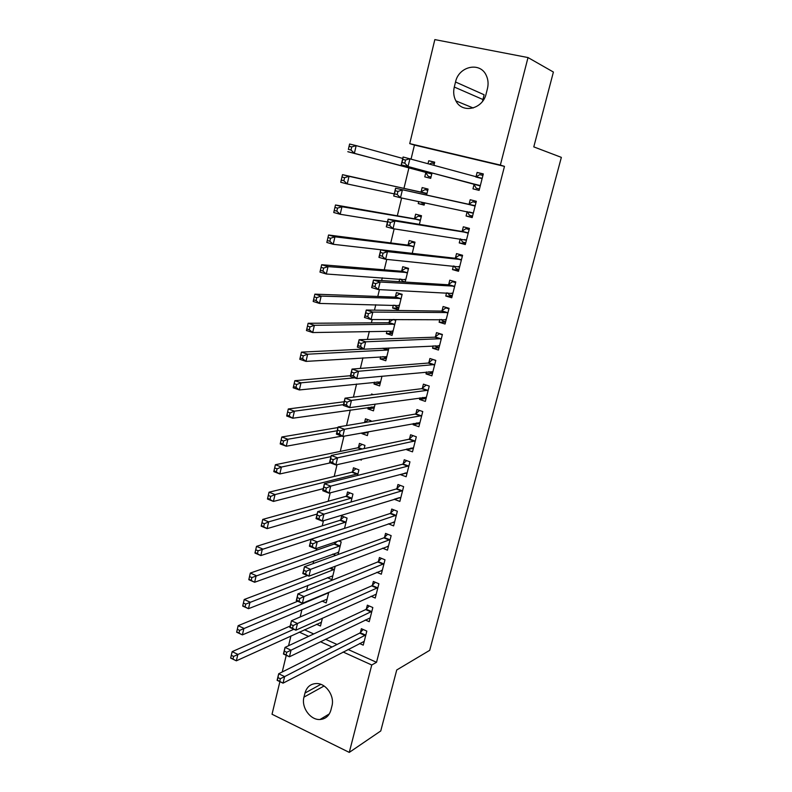 <?xml version="1.0" encoding="UTF-8"?>
<svg xmlns="http://www.w3.org/2000/svg" width="792" height="792" viewBox="0 0 792 792"><rect width="100%" height="100%" fill="white"/><g stroke="black" fill="none" stroke-linecap="round" stroke-linejoin="round"><path stroke-width="1.19" d="M348.064 649.46L376.527 662.31L504.474 166.379L414.444 145.065L411.078 158.984M408.959 167.726L403.94 188.427M401.623 198L397.317 215.81M394.159 228.848L390.743 242.936M386.763 259.39L384.239 269.825M382.298 277.814L381.635 280.566M379.437 289.615L377.784 296.465M375.784 304.722L374.467 310.147M372.2 319.532L371.389 322.869M369.32 331.402L367.379 339.431M362.924 357.826L360.36 368.428M356.578 384.021L353.4 397.138M350.292 409.979L346.52 425.561M343.936 436.214L340.263 451.41M337.046 464.666L334.194 476.438M330.224 492.842L328.185 501.257M323.473 520.73L322.235 525.858M316.78 548.351L316.325 550.242M313.731 560.974L313.087 563.597M307.821 585.367L306.603 590.416M301.96 609.563L300.168 616.978M414.444 145.065L409.731 143.629L434.838 39.6L528.017 57.559L500.356 165.073L409.731 143.629M528.017 57.559L553.4 72.042L533.788 146.886L561.35 157.37L429.709 650.321L396.733 669.973L380.754 730.957L349.272 752.4L272.032 714.245L279.893 681.655M282.229 671.982L286.249 655.321M288.565 645.737L290.931 635.927M424.195 204.781L418.235 203.574L424.116 205.098L424.69 202.772M418.235 203.574L418.74 201.534M421.096 191.902L422.156 187.585L428.066 189.08L426.581 195.109M472.27 217.226L466.072 215.998L472.18 217.592L476.329 201.287L470.2 199.732L469.082 204.138M466.072 215.998L467.181 211.622M408.127 244.797L409.167 240.55L414.988 242.164L412.236 253.361M458.786 270.171L452.48 269.587L458.499 271.29L462.577 255.281L456.529 253.608L455.43 257.925M452.48 269.587L453.38 266.003M398.742 308.147L392.624 308.038L398.346 309.781L402.148 294.307L396.416 292.594L395.386 296.772M392.624 308.038L393.337 305.138M445.53 322.176L439.124 322.215L445.055 324.027L449.064 308.306L443.104 306.524L442.025 310.761M439.124 322.215L439.827 319.453M386.347 358.499L380.15 358.905L385.793 360.756L388.941 347.975M380.15 358.905L380.695 356.717M382.734 348.391L387.823 350.024L307.662 354.202L305.989 361.39L386.803 356.657M432.392 373.289L426.007 373.913L431.858 375.834L435.798 360.38L429.917 358.499L428.858 362.667M426.007 373.913L426.502 371.953M373.973 408.028L367.894 408.91L373.458 410.85L375.121 404.098M367.894 408.91L368.26 407.405M371.329 394.911L371.547 394L373.458 394.654M418.849 423.651L413.117 424.71L418.889 426.73L422.76 411.553L416.958 409.563L415.929 413.662M413.117 424.71L413.424 423.512M359.845 459.548L361.33 460.093L361.568 459.162M358.469 447.361L359.439 443.401L364.954 445.411L364.162 448.599M405.791 473.21L400.455 474.626L406.147 476.735L409.949 461.825L404.237 459.746L403.217 463.765M346.579 495.861L347.53 491.971L352.965 494.069L351.005 502.049M388.337 523.809L393.624 525.888L397.356 511.236L391.723 509.058L390.723 513.008M332.838 554.083L335.828 555.331M334.887 543.55L335.263 542.015M338.63 540.857L341.194 541.906L338.085 554.509M376.804 572.329L381.318 574.2L384.991 559.796L379.427 557.519L378.437 561.409M321.948 601.069L326.175 602.91L328.779 592.317M365.3 619.978L369.22 621.69L372.824 607.533L367.339 605.167L366.369 608.989M304.445 629.759L313.721 633.947M325.532 639.283L337.046 644.48M359.568 643.5L363.241 645.143L366.825 631.095L361.37 628.69L360.409 632.481M316.523 624.254L320.483 626.017L322.403 618.206M371.042 596.257L375.24 598.049L378.883 583.763L373.359 581.447L372.379 585.298M327.383 577.675L331.907 579.605L335.214 566.181M382.576 548.183L387.446 550.153L391.149 535.62L385.546 533.392L384.556 537.313M340.708 519.809L341.659 515.938L347.054 518.087L344.52 528.393M399.396 497.673L394.208 499.257L399.861 501.425L403.623 486.635L397.95 484.506L396.94 488.496M352.499 471.715L353.46 467.785L358.934 469.844L357.558 475.447M412.276 448.529L406.761 449.777L412.493 451.846L416.325 436.798L410.573 434.758L409.543 438.817M406.761 449.777L406.969 448.955M367.676 432.511L361.845 433.59L367.369 435.58L368.31 431.759M361.845 433.59L362.013 432.917M364.548 422.552L365.468 418.81L371.012 420.77L370.834 421.502M425.552 398.564L419.532 399.425L425.344 401.386L429.244 386.08L423.413 384.15L422.364 388.278M419.532 399.425L419.938 397.851M380.229 383.358L374.002 384.021L379.596 385.912L382.001 376.17M374.002 384.021L374.448 382.17M438.996 347.837L432.541 348.183L438.431 350.044L442.401 334.462L436.481 332.63L435.412 336.828M432.541 348.183L433.135 345.817M392.525 333.432L386.367 333.58L392.04 335.382L395.812 320.047L394.07 319.503M386.367 333.58L386.991 331.036M389.1 322.413L389.812 319.513M452.123 296.287L445.767 296.02L451.747 297.772L455.786 281.912L449.787 280.19L448.698 284.467M445.767 296.02L446.569 292.852M399.089 281.675L399.742 279.002M401.732 270.904L402.762 266.686L408.543 268.349L405.167 282.061M465.498 243.817L459.241 242.916L465.31 244.56L469.418 228.403L463.33 226.799L462.221 231.155M459.241 242.916L460.261 238.907M414.582 218.473L415.632 214.186L421.502 215.731L419.374 224.374M474.081 184.427L472.963 188.843L479.111 190.377L483.308 173.923L477.121 172.428L476.002 176.864M425.849 172.527L424.779 176.873L430.709 178.349L432.026 172.963M428.017 163.696L428.739 160.736L434.689 162.172L433.907 165.33M455.529 82.002C458.707 66.152 480.279 61.39 486.308 75.527C488.189 79.586 488.565 83.952 487.446 88.635L486.159 93.733C482.853 109.276 462.241 113.919 455.885 100.871C453.668 96.664 453.133 92.06 454.291 87.041L455.529 82.002L484.1 94.753L482.536 101.326M504.474 166.379L500.356 165.073M376.527 662.31L371.755 665.003L349.272 752.4M330.907 710.077C329.175 715.899 325.542 719.047 320.017 719.502C310.345 720.245 301.079 707.266 303.96 697.138L304.969 693.059C306.821 686.803 310.781 683.625 316.83 683.526C326.205 683.516 334.768 696.148 331.947 705.959L330.907 710.077M299.267 632.125L308.593 636.352M320.463 641.738L332.036 646.985M343.124 652.014L371.755 665.003M483.239 174.19L477.121 172.428M434.63 162.41L428.739 160.736M280.358 678.734L277.982 677.606L277.349 680.229L279.725 681.367L280.358 678.734L284.635 676.596L283.041 683.159L277.111 680.318L278.685 673.764L284.635 676.596L365.855 634.887M364.211 641.362L283.041 683.159L279.725 681.367M277.982 677.606L278.685 673.764L359.707 633.105L363.201 629.501M232.996 659.013L233.6 656.429L231.304 655.331L230.71 657.924L236.363 660.825L230.65 658.093L232.145 651.648L237.867 654.36L236.363 660.825L321.394 622.294M290.179 626.017L232.145 651.648L231.304 655.331M293.832 629.264L233.6 656.429M286.744 652.281L284.348 651.163L283.704 653.816L286.11 654.934L286.744 652.281L291.03 650.173L289.427 656.796L283.437 654.014L285.031 647.391L291.03 650.173L371.854 611.355M370.191 617.879L289.427 656.796L286.11 654.934M284.348 651.163L285.031 647.391L365.666 609.592L369.24 605.989M293.188 625.561L290.773 624.462L290.129 627.145L292.545 628.244L293.188 625.561L297.485 623.492L295.862 630.184L289.832 627.452L291.446 620.77L297.485 623.492L377.893 587.624M376.22 594.198L295.862 630.184L292.545 628.244M290.773 624.462L291.446 620.77L371.676 585.882L375.329 582.278M239.026 633.006L239.63 630.392L237.323 629.313L236.719 631.927L242.392 634.877L236.64 632.204L238.154 625.69L243.906 628.363L242.392 634.877L327.096 599.148M297.703 601.257L238.154 625.69L237.323 629.313M328.68 592.723L239.63 630.392M245.114 606.741L245.728 604.108L243.401 603.049L242.797 605.692L248.48 608.692L242.689 606.068L244.213 599.494L250.015 602.108L248.48 608.692L332.838 575.814M307.484 575.556L244.213 599.494L243.401 603.049M334.442 569.329L245.728 604.108M381.685 570.299L382.249 570.537M299.703 598.584L297.267 597.514L296.614 600.217L299.049 601.296L299.703 598.584L303.999 596.544L302.366 603.306L296.297 600.633L297.921 593.881L303.999 596.544L383.991 563.686M382.308 570.319L302.366 603.306L299.049 601.296M297.267 597.514L297.921 593.881L377.744 561.973L381.477 558.36M387.536 546.292L388.347 546.619M306.276 571.349L303.821 570.299L303.158 573.032L305.613 574.081L306.276 571.349L310.583 569.349L308.93 576.17L302.811 573.547L304.455 566.745L310.583 569.349L390.149 539.55M388.446 546.232L308.93 576.17L305.613 574.081M303.821 570.299L304.455 566.745L383.853 537.857L387.684 534.244M303.158 573.032L302.811 573.547M338.59 552.489L337.976 552.242M251.262 580.229L251.876 577.566L249.539 576.536L248.926 579.199L254.628 582.259L248.797 579.685L250.331 573.052L256.172 575.616L254.628 582.259L338.639 552.281M337.273 541.322L334.155 544.084L250.331 573.052L249.539 576.536M340.243 545.747L251.876 577.566M257.469 553.469L258.093 550.777L255.727 549.777L255.113 552.46L260.835 555.568L254.955 553.054L256.509 546.361L262.399 548.856L260.835 555.568L344.233 528.432M343.946 516.859L339.986 520.324L256.509 546.361L255.727 549.777M346.104 521.958L258.093 550.777M254.955 553.054L255.113 552.46M393.406 522.077L394.495 522.492M312.909 543.837L310.434 542.817L309.771 545.569L312.246 546.599L312.909 543.837L317.226 541.876L315.562 548.777L309.395 546.213L311.048 539.332L317.226 541.876L396.346 515.196M394.634 521.948L315.562 548.777L312.246 546.599M310.434 542.817L311.048 539.332L390.06 513.523L393.951 509.909M309.771 545.569L309.395 546.213M263.726 526.452L264.36 523.74L261.984 522.75L261.36 525.462L267.102 528.63L261.182 526.165L262.746 519.404L268.676 521.849L267.102 528.63L317.147 514.028M349.925 492.891L345.857 496.356L262.746 519.404L261.984 522.75M352.004 497.97L268.676 521.849L264.36 523.74M345.886 496.346L351.321 498.455L345.857 496.356M261.182 526.165L261.36 525.462M399.277 497.633L400.693 498.168M319.612 516.057L317.117 515.057L316.444 517.849L318.938 518.849L319.612 516.057L323.938 514.147L322.255 521.106L316.038 518.602L317.711 511.652L323.938 514.147L402.613 490.634M400.871 497.435L322.255 521.106L318.938 518.849M317.117 515.057L317.711 511.652L396.248 488.991L400.267 485.377M316.444 517.849L316.038 518.602M270.052 499.168L270.686 496.426L268.3 495.465L267.666 498.208L273.428 501.425L267.458 499.019L269.042 492.198L275.012 494.584L273.428 501.425L323.255 488.654M355.954 468.725L351.777 472.19L269.042 492.198L268.3 495.465M357.964 473.774L275.012 494.584L270.686 496.426M267.458 499.019L267.666 498.208M405.128 472.963L406.94 473.636M326.383 488.011L323.869 487.03L323.195 489.842L325.7 490.822L326.383 488.011L330.719 486.13L329.017 493.159L322.76 490.713L324.443 483.704L330.719 486.13L408.92 465.854M407.177 472.725L329.017 493.159L325.7 490.822M323.869 487.03L324.443 483.704L402.524 464.241L406.662 460.627M323.195 489.842L322.76 490.713M276.438 471.626L277.081 468.854L274.675 467.923L274.032 470.686L279.814 473.962L273.804 471.616L275.398 464.726L281.417 467.052L279.814 473.962L330.343 462.865M362.043 444.352L357.746 447.817L275.398 464.726L274.675 467.923M330.967 456.628L281.417 467.052L277.081 468.854M273.804 471.616L274.032 470.686M410.959 448.054L413.246 448.876M333.214 459.677L330.69 458.726L329.997 461.568L332.531 462.518L333.214 459.677L337.56 457.835L335.848 464.934L329.531 462.558L331.244 455.469L337.56 457.835L415.285 440.867M413.523 447.787L335.848 464.934L332.531 462.518M330.69 458.726L331.244 455.469L408.86 439.273L413.107 435.659M329.997 461.568L329.531 462.558M368.092 432.66L366.498 432.095M282.892 443.817L283.536 441.015L281.111 440.105L280.457 442.896L286.258 446.233L280.2 443.946L281.813 436.986L287.882 439.253L286.258 446.233L341.847 436.105M337.956 427.561L281.813 436.986L281.111 440.105M368.201 419.77L364.855 422.502M337.194 430.749L287.882 439.253L283.536 441.015M280.2 443.946L280.457 442.896M416.731 422.908L419.612 423.918M340.124 431.056L337.57 430.135L336.877 433.006L339.431 433.937L340.124 431.056L344.48 429.264L342.748 436.432L336.382 434.115L338.105 426.967L344.48 429.264L421.71 415.651M419.928 422.641L342.748 436.432L339.431 433.937M337.57 430.135L338.105 426.967L415.246 414.087L419.621 410.474M336.877 433.006L336.382 434.115M374.141 408.088L371.309 406.969M289.397 415.731L290.06 412.909L287.605 412.018L286.952 414.84L292.773 418.226L286.674 415.998L288.298 408.969L294.406 411.177L292.773 418.226L374.448 406.831M344.173 401.752L288.298 408.969L287.605 412.018M343.481 404.633L294.406 411.177L290.06 412.909M286.674 415.998L286.952 414.84M422.75 397.455L426.027 398.732M347.094 402.158L344.52 401.257L343.827 404.158L346.401 405.058L347.094 402.158L351.46 400.405L349.708 407.652L343.292 405.395L345.035 398.168L351.46 400.405L428.195 390.218M426.393 397.267L349.708 407.652L346.401 405.058M344.52 401.257L345.035 398.168L421.69 388.684L426.205 385.07M343.827 404.158L343.292 405.395M380.249 383.288L377.081 381.892M295.98 387.367L296.634 384.516L294.169 383.655L293.505 386.506L295.98 387.367L299.346 389.951L293.198 387.783L294.842 380.685L301 382.833L299.346 389.951L380.596 381.853M350.44 375.715L294.842 380.685L294.169 383.655M354.559 377.833L301 382.833L296.634 384.516M293.198 387.783L293.505 386.506M428.898 371.725L432.501 373.319M433.125 359.528L435.758 360.538M354.143 372.963L351.549 372.091L350.846 375.022L353.43 375.893L354.143 372.963L358.519 371.26L356.747 378.576L350.282 376.388L352.044 369.082L358.519 371.26L434.729 364.558M432.917 371.676L356.747 378.576L353.43 375.893M351.549 372.091L352.044 369.082L428.185 363.053L432.709 359.558M350.846 375.022L350.282 376.388M386.397 358.291L382.922 356.578M302.613 358.727L305.989 361.39L299.792 359.291L301.445 352.123L307.662 354.202L303.287 355.846L300.802 355.004L300.128 357.885L302.613 358.727L303.287 355.846M363.568 349.104L301.445 352.123L300.802 355.004M299.792 359.291L300.128 357.885M435.105 345.728L435.976 346.728L439.025 347.688M440.312 333.808L439.243 333.838L442.312 334.788M361.261 343.471L358.637 342.619L357.925 345.579L360.538 346.431L361.261 343.471L365.637 341.807L363.855 349.203L357.34 347.084L359.113 339.709L365.637 341.807L441.332 338.669M439.501 345.847L363.855 349.203L360.538 346.431M358.637 342.619L359.113 339.709L434.749 337.194L439.243 333.838M357.925 345.579L357.34 347.084M394.228 319.552L393.099 319.552L388.397 322.76L308.128 323.275L314.384 325.294L312.692 332.551L393.06 331.244M395.733 320.374L393.099 319.552M392.614 333.066L389.981 332.234L388.822 330.997M309.325 329.799L312.692 332.551L306.445 330.521L308.128 323.275L306.821 328.987L309.325 329.799L309.999 326.888L307.494 326.076M394.792 324.185L314.384 325.294L309.999 326.888M306.445 330.521L306.821 328.987M441.372 319.453L442.54 320.899L445.619 321.839M447.846 307.94L445.846 307.9L448.935 308.821M368.448 313.682L365.805 312.86L365.092 315.85L367.726 316.671L368.448 313.682L372.834 312.068L371.032 319.532L364.468 317.473L366.26 310.028L372.834 312.068L447.985 312.553M446.134 319.79L371.032 319.532L367.726 316.671M365.805 312.86L366.26 310.028L441.362 311.098L445.846 307.9M365.092 315.85L364.468 317.473M401.504 294.119L399.366 294.03L394.683 297.089L314.87 294.149L321.166 296.099L319.463 303.425L399.366 305.613M402.029 294.822L399.366 294.03M398.871 307.623L396.228 306.821L394.772 305.168M316.097 300.584L319.463 303.425L313.177 301.455L314.87 294.149L313.573 299.792L316.097 300.584L316.78 297.643L314.256 296.861M401.118 298.495L321.166 296.099L316.78 297.643M313.177 301.455L313.573 299.792M447.718 292.901L449.163 294.842L452.262 295.743M455.776 281.952L452.499 281.724L455.608 282.615M375.705 283.576L373.052 282.793L372.319 285.813L374.982 286.605L375.705 283.576L380.111 282.011L378.289 289.555L371.666 287.575L373.478 280.051L380.111 282.011L454.697 286.199M452.836 293.505L378.289 289.555L374.982 286.605M373.052 282.793L373.478 280.051L448.034 284.773L452.499 281.724M372.319 285.813L371.666 287.575M408.504 268.518L405.702 268.28L401.029 271.191L321.671 264.726L328.027 266.607L326.304 274.002L405.742 279.754M408.375 269.042L405.702 268.28M405.197 281.962L402.524 281.18L400.792 279.071M322.938 271.072L326.304 274.002L319.968 272.102L321.671 264.726L320.394 270.31L322.938 271.072L323.621 268.102L321.077 267.35M407.504 272.567L328.027 266.607L323.621 268.102M319.968 272.102L320.394 270.31M454.123 266.072L455.845 268.547L458.974 269.428M462.469 255.707L459.212 255.311L462.35 256.172M383.041 253.173L380.368 252.41L379.635 255.46L382.308 256.222L383.041 253.173L387.456 251.648L385.615 259.271L378.942 257.36L380.764 249.767L387.456 251.648L461.469 259.608M459.598 266.973L385.615 259.271L382.308 256.222M380.368 252.41L380.764 249.767L454.776 258.212L459.212 255.311M379.635 255.46L378.942 257.36M414.869 242.669L412.078 242.303L407.435 245.065L328.551 235.006L334.957 236.808L333.214 244.292L411.83 253.311M414.78 243.045L412.078 242.303M329.848 241.263L333.214 244.292L326.829 242.461L328.551 235.006L327.284 240.54L329.848 241.263L330.541 238.273L327.977 237.541M413.949 246.411L334.957 236.808L330.541 238.273M326.829 242.461L327.284 240.54M460.597 238.956L462.587 242.015L465.736 242.867M469.21 229.225L465.983 228.66L469.141 229.502M390.456 222.443L387.753 221.71L387.011 224.799L389.713 225.532L390.456 222.443L394.881 220.978L393.01 228.68L386.288 226.839L388.139 219.166L394.881 220.978L468.31 232.769M466.419 240.214L393.01 228.68L389.713 225.532M387.753 221.71L388.139 219.166L461.568 231.412L465.983 228.66M387.011 224.799L386.288 226.839M421.285 216.592L418.522 216.087L413.899 218.711L335.491 204.98L341.956 206.722L340.194 214.276L387.466 221.928M421.235 216.81L418.522 216.087M336.828 211.157L340.194 214.276L333.749 212.513L335.491 204.98L334.244 210.454L336.828 211.157L337.531 208.128L334.947 207.435M420.443 220.028L341.956 206.722L337.531 208.128M333.749 212.513L334.244 210.454M467.141 211.553L469.399 215.246L472.567 216.067M476.022 202.505L472.824 201.772L476.002 202.584M397.95 191.407L395.228 190.704L394.475 193.822L397.198 194.525L397.95 191.407L402.376 189.981L400.495 197.762L393.713 196L395.574 188.249L475.21 205.692M473.299 213.196L400.495 197.762L397.198 194.525M395.228 190.704L395.574 188.249L468.428 204.366L472.824 201.772M394.475 193.822L393.713 196M427.769 190.288L425.017 189.654L420.413 192.119L342.51 174.656L349.024 176.329L347.243 183.952L394.218 193.882M427.749 190.347L425.017 189.654M424.482 203.603L421.76 202.9L421.176 202.039M343.877 180.744L347.243 183.952L340.748 182.269L342.51 174.656L341.273 180.071L343.877 180.744L344.589 177.685L341.986 177.012M426.997 193.406L349.024 176.329L344.589 177.685M340.748 182.269L341.273 180.071M476.259 188.239L479.457 189.031L476.259 188.239L473.616 183.922L401.207 164.845L403.098 157.004L482.17 178.368M475.804 176.982L479.724 174.646L482.922 175.418M405.514 160.034L409.949 158.667L408.048 166.528L401.207 164.845L402.009 162.508L404.762 163.182L405.514 160.034L402.772 159.36L402.009 162.508M480.239 185.942L408.048 166.528L404.762 163.182M403.098 157.004L402.772 159.36M434.323 163.647L431.571 162.974L429.502 164.102M431.026 177.022L428.284 176.349L431.026 177.042M402.752 158.44L356.162 145.619L354.37 153.321L347.817 151.708L425.334 172.022L428.284 176.349M348.381 149.371L349.599 144.025L356.162 145.619L351.717 146.926L349.094 146.282L348.381 149.371L351.005 150.015L351.717 146.926M351.005 150.015L354.37 153.321L431.779 173.993M349.094 146.282L349.599 144.025M303.96 697.138L324.067 685.991M304.969 693.059L320.839 684.337M454.291 87.041L482.902 99.515M365.152 635.521L359.707 633.105M365.647 635.115L360.202 632.709M371.151 611.968L365.666 609.592M371.636 611.582L366.161 609.216M377.2 588.208L371.676 585.882M377.685 587.842L372.171 585.516M327.888 592.683L328.462 592.941M327.195 592.97L327.947 593.297M330.502 567.973L334.224 569.537M329.799 568.24L333.709 569.894M383.298 564.25L377.744 561.973M383.783 563.904L378.23 561.617M389.456 540.094L383.853 537.857M389.941 539.758L384.348 537.521M334.67 543.748L340.025 545.945M334.155 544.084L339.52 546.282M340.491 519.997L345.886 522.156M339.986 520.324L345.381 522.472M395.663 515.721L390.03 513.533M396.139 515.394L390.515 513.206M346.361 496.049L351.797 498.168M401.92 491.139L396.248 488.991M402.405 490.832L396.733 488.684M352.282 471.903L357.746 473.962M351.777 472.19L357.251 474.26M408.236 466.339L402.524 464.241M408.712 466.052L403.009 463.954M358.251 447.539L362.241 449.005M357.746 447.817L361.449 449.173M414.612 441.322L408.86 439.273M415.087 441.045L409.335 439.006M421.037 416.087L415.246 414.087M421.512 415.83L415.721 413.84M427.522 390.634L421.69 388.684M427.987 390.387L422.156 388.446M434.065 364.944L428.185 363.053M434.531 364.726L428.66 362.835M383.427 348.242L388.308 349.826M382.447 348.292L387.823 350.024M439.372 345.698L438.867 345.54M440.659 339.035L434.749 337.194M441.124 338.827L435.214 336.986M388.892 322.572L394.584 324.344M388.397 322.76L394.099 324.532M392.377 330.927L392.921 331.106M446.015 319.641L445.391 319.443M447.322 312.889L441.362 311.098M447.777 312.701L441.827 310.919M395.178 296.921L400.91 298.633M394.683 297.089L400.425 298.812M398.564 305.257L399.237 305.455M452.717 293.337L451.925 293.109M454.044 286.506L448.034 284.773M454.499 286.348L448.5 284.615M401.524 271.042L407.296 272.705M401.029 271.191L406.811 272.864M404.752 279.338L405.603 279.586M459.479 266.805L458.39 266.498M460.815 259.895L454.776 258.212M461.271 259.746L455.232 258.063M407.92 244.936L413.741 246.55M407.435 245.065L413.256 246.688M466.3 240.025L464.577 239.56M467.656 233.036L461.568 231.412M468.112 232.907L462.023 231.284M414.374 218.592L420.235 220.156M413.899 218.711L419.76 220.275M473.18 213.008L469.131 211.969M474.566 205.93L468.428 204.366M475.012 205.821L468.884 204.257M420.889 192.02L426.789 193.525M420.413 192.119L426.314 193.624M480.13 185.744L473.962 184.219M479.784 185.437L473.616 183.922M481.972 178.487L475.834 176.992M425.334 172.022L431.274 173.478M425.72 172.329L431.65 173.785M320.017 719.502L329.333 713.899M455.885 100.871L473.2 107.999M395.693 515.711L390.06 513.523M401.98 491.119L396.307 488.971M351.836 472.171L357.311 474.24M408.325 466.31L402.613 464.211M357.845 447.787L361.548 449.153M414.731 441.283L408.979 439.243M421.186 416.048L415.394 414.048M427.7 390.585L421.859 388.634M434.263 364.894L428.393 362.993M440.897 338.976L434.976 337.135M388.644 322.7L394.347 324.482M447.579 312.83L441.619 311.038M394.96 297.03L400.702 298.752M454.321 286.447L448.322 284.714M401.336 271.141L407.118 272.804M461.132 259.825L455.093 258.152M407.771 245.015L413.592 246.629M468.003 232.967L461.914 231.353M414.256 218.661L420.116 220.216M474.923 205.87L468.795 204.306M420.8 192.07L426.7 193.575M481.922 178.517L477.13 177.358"/></g></svg>
